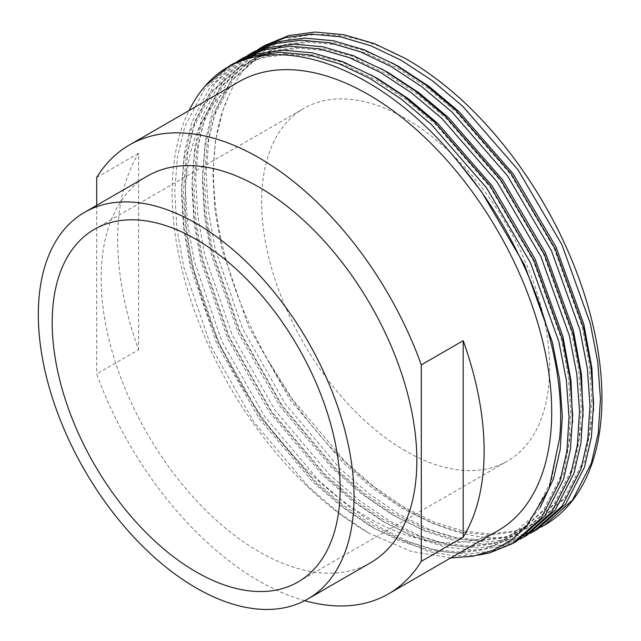 <?xml version="1.0" encoding="UTF-8"?>
<svg xmlns="http://www.w3.org/2000/svg" width="641" height="641" viewBox="0 0 641 641"><rect width="100%" height="100%" fill="white"/><g stroke="black" fill="none" stroke-linecap="round" stroke-linejoin="round"><path stroke-width="0.48" stroke-dasharray="3.21 2.4" d="M370.618 562.734A223.236 128.889 60 0 1 259.004 551.677A223.236 128.889 60 0 1 113.169 354.962A223.236 128.889 60 0 1 147.382 176.075M478.186 555.146L454.309 555.843L428.709 551.613L375.33 528.945L345.066 508.417L315.188 482.521L260.975 418.421L218.068 342.887L190.697 263.283L183.799 224.63L181.611 187.38L184.328 152.951L191.747 122.567L210.08 86.928L237.042 61.568M516.454 541.373L493.282 550.803L467.441 554.072L439.077 551.108L409.198 541.885L378.927 526.87L348.664 506.342L318.785 480.446L264.573 416.346L221.666 340.812L194.303 261.207L187.396 222.547L185.217 185.297L187.925 150.875L195.345 120.492L214.943 83.17L244.029 57.442M519.843 539.313L500.156 546.837L474.316 550.106L445.952 547.142L416.065 537.919L385.802 522.904L355.531 502.376L325.652 476.479L271.447 412.371L228.533 336.837L201.17 257.241L194.263 218.581L192.084 181.331L194.8 146.909L202.219 116.526L220.552 80.878L247.506 55.527M526.926 535.331L503.754 544.762L477.914 548.031L449.549 545.058L419.671 535.844L389.399 520.829L359.136 500.3L329.258 474.396L275.045 410.296L232.138 334.762L204.767 255.158L197.869 216.506L195.689 179.256L198.398 144.834L205.817 114.443L225.416 77.128L254.501 51.392M530.315 533.272L510.629 540.796L484.788 544.065L456.416 541.092L426.537 531.87L396.274 516.854L366.003 496.326L336.124 470.43L281.92 406.33L239.005 330.796L211.642 251.192L204.735 212.54L202.556 175.289L205.272 140.86L212.692 110.476L231.024 74.837L257.978 49.477M537.398 529.282L514.226 538.712L488.386 541.982L460.022 539.017L430.143 529.795L399.872 514.779L369.609 494.251L339.722 468.355L285.517 404.255L242.602 328.721L215.24 249.117L208.341 210.456L206.154 173.206L208.87 138.785L216.289 108.401L235.888 71.079L264.973 45.351M450.735 557.942L410.881 551.308L368.463 532.919L338.192 512.391L308.313 486.487L254.1 422.387L211.193 346.853L183.831 267.249L176.924 228.597L174.745 191.347L177.461 156.925L184.872 126.533L204.471 89.219L233.556 63.483M368.463 532.919A277.657 160.306 60 0 1 189.047 110.556M405.601 451.016A203.614 117.559 60 0 1 272.577 271.592A203.614 117.559 60 0 1 303.794 108.433A203.614 117.559 60 0 1 405.601 118.513A203.614 117.559 60 0 1 538.616 297.945A203.614 117.559 60 0 1 507.408 461.103A203.614 117.559 60 0 1 405.601 451.016M304.699 600.697A259.148 149.617 60 0 1 259.004 580.994A259.148 149.617 60 0 1 96.703 373.927L138.584 349.746A259.148 149.617 -120 0 1 138.584 153.287L138.584 349.746M498.033 530.636A259.148 149.617 60 0 1 368.463 517.8A259.148 149.617 60 0 1 199.167 289.444A259.148 149.617 60 0 1 238.885 81.784M96.703 177.469L138.584 153.287M96.703 205.336L96.703 373.927M544.345 525.275A277.657 160.306 60 0 1 530.476 531.806C455.519 560.595 336.18 483.699 269.605 362.886C215.176 269.749 198.269 160.827 228.212 97.264C262.417 11.939 370.073 14.142 462.465 100.605M540.788 527.222L530.476 531.806M559.641 438.011L551.5 480.013L533.096 516.077L505.428 540.796L482.769 550.018L457.49 553.215L429.742 550.307L400.521 541.284L370.915 526.59L341.308 506.502L312.079 481.167L259.06 418.445L217.083 344.538L190.329 266.656L183.574 228.829L181.451 192.38L184.111 158.704L191.371 128.969L210.552 92.456L239.021 67.273L262.201 57.754L287.985 54.261L316.269 56.857L346.028 65.574L376.147 79.973L406.266 99.764L436.032 124.795L490.101 186.908L533.12 260.214L560.923 337.495L568.19 375.017L570.851 411.153L568.719 444.533L561.973 473.963L543.568 510.036L515.901 534.754L493.241 543.977L467.962 547.174L440.215 544.265L410.993 535.235L381.387 520.548L351.781 500.461L322.551 475.117L269.524 412.395L227.555 338.488L200.793 260.607L194.047 222.788L191.923 186.339L194.584 152.654L201.843 122.92L221.025 86.407L249.493 61.224L272.665 51.705L298.458 48.211L326.742 50.815L356.5 59.533L386.619 73.923L416.738 93.714L446.497 118.745L500.573 180.866L543.592 254.165L571.395 331.445L578.663 368.976L581.323 405.112L579.192 438.484L572.445 467.922L554.04 503.986L526.373 528.705L503.714 537.927L478.434 541.124L450.687 538.216L421.466 529.194L391.851 514.499L362.245 494.411L333.024 469.076L279.997 406.354L238.027 332.447L211.266 254.565L204.519 216.738L202.388 180.289L205.048 146.613L212.315 116.878L231.497 80.365L259.966 55.182L283.138 45.663L308.93 42.17L337.214 44.766L366.973 53.483L397.091 67.882L427.21 87.673L456.969 112.704L511.045 174.817L554.056 248.123L581.868 325.404L589.127 362.926L591.787 399.063L589.664 432.443L582.917 461.873L564.505 497.945L536.846 522.663L514.186 531.886L488.907 535.083L461.159 532.174L431.93 523.144L402.324 508.457L372.717 488.37L343.496 463.026L290.469 400.305L248.5 326.397L221.738 248.516L214.991 210.697L212.86 174.248L215.52 140.563L222.788 110.829L228.212 97.264M539.986 507.832L525.291 526.061L507.392 539.666L484.732 548.888L459.453 552.085L431.713 549.177L402.484 540.147L372.878 525.46L343.272 505.372L314.042 480.029L261.023 417.307L219.046 343.408L192.292 265.518L185.537 227.699L183.414 191.25L186.074 157.566L193.334 127.831L212.516 91.318L240.984 66.135L264.164 56.616L288.17 53.171L314.411 55.03L342.07 62.257L370.234 74.548M572.589 422.539L563.936 472.834L545.531 508.898L517.864 533.616L495.205 542.839L469.925 546.036L442.178 543.127L412.956 534.105L383.35 519.41L353.744 499.323L324.514 473.987L271.488 411.266L229.518 337.358L202.764 259.477L196.01 221.65L193.886 185.201L196.547 151.524L203.806 121.79L222.988 85.277L251.456 60.094L274.636 50.575L298.642 47.122L324.883 48.988L352.542 56.208L380.706 68.499M583.062 416.49L574.408 466.784L556.003 502.856L528.336 527.575L505.677 536.797L480.397 539.994L452.65 537.086L423.429 528.056L393.822 513.369L364.208 493.282L334.987 467.938L281.96 405.216L239.99 331.317L213.229 253.427L206.482 215.608L204.351 179.16L207.011 145.475L214.278 115.741L233.46 79.228L261.929 54.044L285.101 44.525L309.114 41.08L335.355 42.939L363.006 50.166L391.17 62.457M593.534 410.448L584.88 460.743L566.468 496.807L538.809 521.526L516.149 530.748L490.87 533.945L463.123 531.036L433.893 522.014L404.287 507.319L374.681 487.232L345.459 461.897L292.432 399.175L269.605 362.886M94.371 229.342L303.794 108.433M297.985 582.012L507.408 461.103M507.392 539.666L505.428 540.796M240.984 66.135L239.021 67.273M517.864 533.616L515.901 534.754M251.456 60.094L249.493 61.224M528.336 527.575L526.373 528.705M261.929 54.044L259.966 55.182M538.809 521.526L536.846 522.663"/><path stroke-width="0.96" d="M196.178 223.405A223.236 128.889 60 0 1 342.014 420.119A223.236 128.889 60 0 1 307.792 599.006A223.236 128.889 60 0 1 196.178 587.949A223.236 128.889 60 0 1 50.343 391.234A223.236 128.889 60 0 1 84.556 212.347A223.236 128.889 60 0 1 196.178 223.405M84.556 212.347L147.382 176.075A223.236 128.889 60 0 1 259.004 187.132A223.236 128.889 60 0 1 404.84 383.847A223.236 128.889 60 0 1 370.618 562.734L307.792 599.006M189.047 110.556A277.657 160.306 60 0 1 205.28 85.926L229.959 65.558L253.644 55.831L280.005 52.266L308.898 54.926L339.313 63.836L370.097 78.555L400.873 98.786L431.289 124.378L486.543 187.877L530.5 262.81L558.912 341.805L566.332 380.161L569.048 417.107L566.868 451.224L559.962 481.311L541.14 518.176L512.856 543.448L489.684 552.887L478.186 555.146M229.959 65.558L233.564 63.483L257.249 53.756L283.602 50.19L312.504 52.85L342.911 61.76L373.695 76.479L404.479 96.711L434.886 122.303L490.141 185.802L534.105 260.727L562.51 339.722L569.929 378.086L572.645 415.023L570.466 449.141L563.559 479.236L544.738 516.101L516.454 541.373L512.856 543.448M237.042 61.568L240.431 59.517L264.116 49.79L290.469 46.216L319.37 48.884L349.786 57.794L380.57 72.513L411.346 92.745L441.761 118.337L497.015 181.828L540.972 256.761L569.384 335.756L576.804 374.12L579.52 411.057L577.341 445.175L570.434 475.269L551.613 512.135L523.328 537.406L519.843 539.313M240.431 59.517L244.029 57.434L267.714 47.706L294.075 44.141L322.968 46.801L353.383 55.719L384.167 70.43L414.943 90.661L445.359 116.253L500.613 179.752L544.57 254.685L572.982 333.681L580.401 372.036L583.118 408.982L580.938 443.099L574.032 473.186L555.21 510.06L526.926 535.331L523.328 537.406M247.506 55.527L250.895 53.475L274.588 43.74L300.941 40.175L329.843 42.835L360.258 51.745L391.034 66.464L421.818 86.695L452.234 112.287L507.488 175.786L551.444 250.719L579.857 329.714L587.276 368.07L589.984 405.016L587.805 439.133L580.906 469.22L562.085 506.086L533.801 531.357L530.315 533.272M250.903 53.467L254.501 51.392L278.186 41.665L304.539 38.099L333.44 40.76L363.856 49.669L394.64 64.388L425.416 84.62L455.831 110.212L511.085 173.711L555.042 248.636L583.454 327.631L590.874 365.995L593.59 402.933L591.411 437.05L584.504 467.145L565.683 504.01L537.398 529.282L533.801 531.357M257.978 49.477L261.368 47.426L285.061 37.699L311.414 34.125L340.315 36.793L370.73 45.703L401.506 60.422L432.29 80.654L462.706 106.246L517.96 169.737L561.917 244.67L590.329 323.665L597.749 362.029L600.457 398.966L598.277 433.084L591.371 463.179L572.549 500.044L544.265 525.316L540.788 527.222M261.376 47.426L264.973 45.343L288.658 35.616L315.011 32.05L343.913 34.71L374.328 43.628L405.104 58.339C424.398 69.276 443.516 83.37 462.465 100.605A277.657 160.306 60 0 1 544.425 525.227A277.657 160.306 60 0 1 544.345 525.275M196.178 571.924A203.614 117.559 60 0 1 63.155 392.5A203.614 117.559 60 0 1 94.371 229.342A203.614 117.559 60 0 1 196.178 239.422A203.614 117.559 60 0 1 329.194 418.853A203.614 117.559 60 0 1 297.985 582.012A203.614 117.559 60 0 1 196.178 571.924M96.703 205.336L96.703 177.469A259.148 149.617 60 0 1 129.426 144.978A259.148 149.617 60 0 1 259.004 157.806A259.148 149.617 60 0 1 421.305 364.881L463.187 340.7L463.187 537.158L421.305 561.34A259.148 149.617 60 0 1 388.574 593.83A259.148 149.617 60 0 1 304.699 600.697M129.426 144.978L238.885 81.784A259.148 149.617 60 0 1 368.463 94.62A259.148 149.617 60 0 1 537.759 322.976A259.148 149.617 60 0 1 498.033 530.636L388.574 593.83M463.187 537.158A259.148 149.617 -120 0 0 463.187 340.7M421.305 364.881L421.305 561.34M205.28 85.926C258.972 23.108 375.217 58.523 458.668 162.469C526.429 242.17 567.79 355.218 559.641 438.011L548.992 488.69L526.181 526.878L510.573 540.683L492.665 550.507L472.633 556.284L450.735 557.942M458.668 162.469L481.591 191.819L524.61 265.126L552.414 342.406L559.681 379.929L562.341 416.065L560.21 449.445L553.463 478.875L539.986 507.832M370.234 74.548L378.11 78.835L408.229 98.626L437.995 123.657L492.064 185.778L535.083 259.076L562.886 336.357L570.987 380.594L572.589 422.539M380.706 68.499L388.582 72.794L418.701 92.584L448.46 117.615L502.536 179.728L545.555 253.035L573.358 330.315L581.459 374.552L583.062 416.49M391.17 62.457L399.055 66.744L429.174 86.535L458.932 111.566L513.008 173.687L556.019 246.985L583.831 324.266L591.931 368.503L593.534 410.448"/></g></svg>
